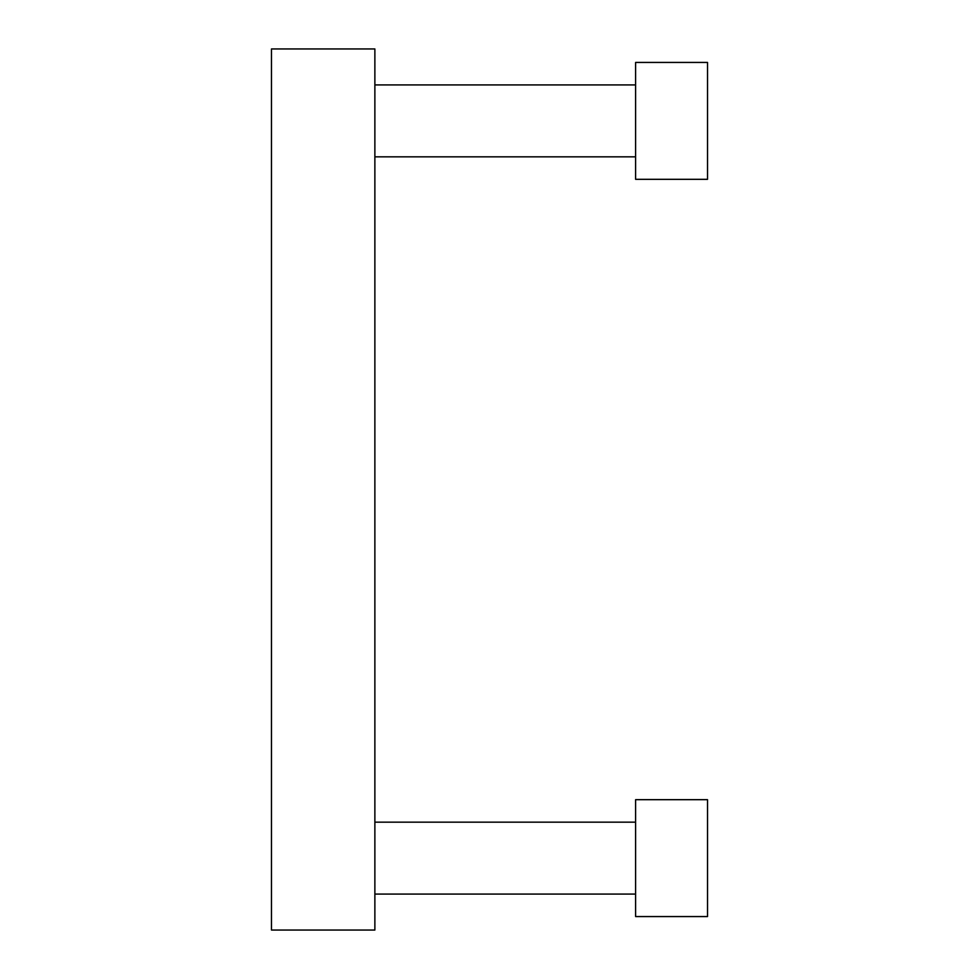 <?xml version="1.0" encoding="UTF-8"?>
<svg xmlns="http://www.w3.org/2000/svg" width="979" height="979" viewBox="0 0 979 979"><rect width="100%" height="100%" fill="white"/><g stroke="black" fill="none" stroke-linecap="round" stroke-linejoin="round"><path stroke-width="1.47" d="M374.871 930.05L374.871 48.95L271.477 48.95L271.477 930.05L374.871 930.05M707.523 799.684L707.523 916.564L635.604 916.564L635.604 799.684L707.523 799.684M707.523 179.316L707.523 62.436L635.604 62.436L635.604 179.316L707.523 179.316M374.871 894.084L635.604 894.084M374.871 822.164L635.604 822.164M374.871 156.836L635.604 156.836M374.871 84.916L635.604 84.916"/></g></svg>
